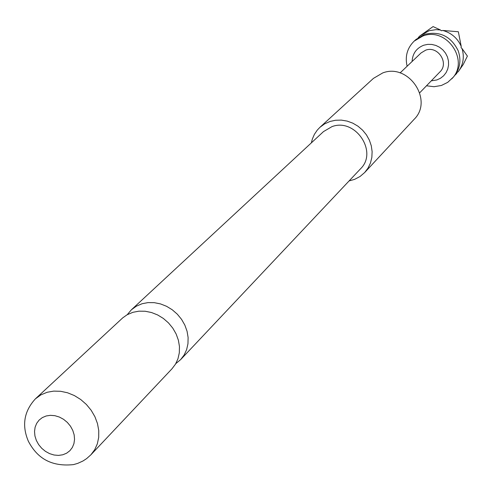 <?xml version="1.0" encoding="UTF-8"?>
<svg xmlns="http://www.w3.org/2000/svg" width="492" height="492" viewBox="0 0 492 492"><rect width="100%" height="100%" fill="white"/><g stroke="black" fill="none" stroke-linecap="round" stroke-linejoin="round"><path stroke-width="0.74" d="M455.014 75.135L456.693 73.517L456.97 72.521L458.181 71.783C463.261 64.864 464.546 57.121 462.049 48.554L461.09 47.718L461.213 46.322C457.492 38.155 451.342 32.859 442.751 30.449L441.379 30.768L440.432 29.975L436.029 29.655L429.135 30.713L419.75 36.027L418.231 37.638M132.901 312.309L127.077 314.788L122.717 317.869L35.406 398.84L40.842 394.892L47.177 392.265L53.726 391.115L60.608 391.288L67.564 392.782L74.341 395.55L80.688 399.486L86.364 404.455L91.168 410.267L94.913 416.712L97.471 423.544L98.751 430.512L98.701 437.363L97.33 443.852L94.698 449.725L90.903 454.793L171.985 368.791L175.515 364.117L177.987 358.711L179.322 352.776L179.457 346.522L178.381 340.181L176.136 333.982L172.803 328.158L168.498 322.918L163.381 318.459L157.649 314.954L151.499 312.518L145.177 311.245L138.898 311.178L132.901 312.309M440.432 29.975L433.083 26.586L419.75 36.027M407.118 66.236C404.861 56.389 407.216 48.013 414.178 41.119L416.054 39.409L424.664 34.329C439.959 30.842 451.158 36.371 458.261 50.922C461.514 60.793 459.891 69.501 453.403 77.066L447.695 82.361L441.392 85.479L434.018 86.721L426.502 85.78M431.281 80.842L436.828 79.956L440.463 78.277L443.599 75.805L446.072 72.668L447.757 69.021L448.569 65.042L448.458 60.94L447.443 56.918L445.555 53.179L442.905 49.913L439.62 47.287L435.869 45.43L431.841 44.44L427.745 44.366L423.778 45.209C416.441 48.111 412.548 53.542 412.093 61.5M414.178 41.119L422.825 36.027C446.834 26.488 470.069 61.149 451.674 78.923M419.744 92.76L439.928 71.906C449.417 63.081 437.812 45.405 425.648 50.19L421.097 52.921L400.082 72.939M364.695 172.507L414.092 119.359C433.809 100.343 408.532 62.81 382.714 72.939L373.44 78.376L319.892 127.342L324.603 123.886L329.984 121.475L335.562 120.245L341.368 120.116L347.18 121.1L352.795 123.154L357.998 126.21L362.604 130.165L366.442 134.863L369.369 140.134L371.288 145.786L372.124 151.616L371.847 157.409L370.476 162.95L368.059 168.043L364.695 172.507L360.058 176.487L354.634 179.352L349.111 180.915M311.362 142.858L312.328 139.082L314.382 134.359L317.254 130.122L319.892 127.342M127.237 314.695L131.358 309.831L136.333 306.19L142.102 303.73L148.037 302.598L154.248 302.66L160.503 303.908L166.579 306.307L172.249 309.769L177.304 314.173L181.554 319.351L184.844 325.107L187.058 331.239L188.11 337.512L187.969 343.699L186.646 349.578L184.186 354.929L180.687 359.56L175.792 363.637M46.156 415.98L42.312 417.603L39.089 420.119L36.648 423.391L35.098 427.265L34.526 431.539L34.944 435.998L36.34 440.42L38.647 444.596L41.734 448.304L45.461 451.373L49.637 453.649L54.065 455.014L58.511 455.401L62.767 454.786L66.617 453.206L69.864 450.727L72.349 447.474L73.935 443.612L74.55 439.331L74.151 434.842L72.767 430.383L70.454 426.164L67.343 422.419L63.579 419.325L59.36 417.044L54.895 415.691L50.418 415.328L46.156 415.98M131.358 309.831L323.515 131.585L331.977 126.629C355.267 117.668 378.311 151.923 360.482 168.848L180.687 359.56M458.181 71.783L463.255 64.47L467.4 56.094L462.049 48.554M461.213 46.322L458.347 31.752L442.751 30.449M35.406 398.84C23.997 411.306 21.654 425.451 28.37 441.269C35.252 454.288 47.287 467.345 73.456 464.614L77.674 463.402L82.963 460.998L86.598 458.63L90.903 454.793"/></g></svg>
